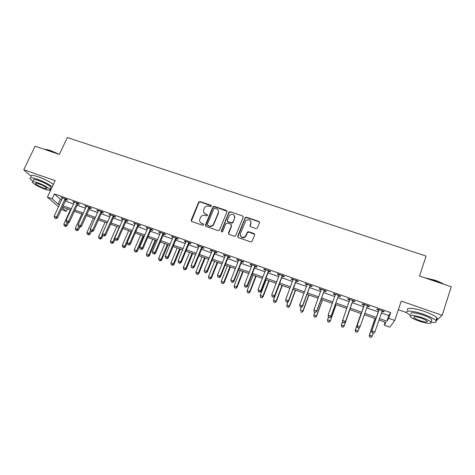 <?xml version="1.0" encoding="UTF-8"?>
<svg xmlns="http://www.w3.org/2000/svg" width="475" height="475" viewBox="0 0 475 475"><rect width="100%" height="100%" fill="white"/><g stroke="black" fill="none" stroke-linecap="round" stroke-linejoin="round"><path stroke-width="0.71" d="M211.292 206.156L210.864 205.218L200.064 201.572L198.639 202.219L191.182 220.174L191.781 221.528L202.623 225.275L203.632 224.817L203.205 223.862L201.798 223.381C199.892 222.496 199.245 221.047 199.856 219.034L200.973 216.683C202.095 215.407 203.46 214.991 205.063 215.436L206.471 215.917L207.474 215.454L207.047 214.51L205.639 214.029C203.739 213.162 203.092 211.725 203.698 209.718L204.773 207.427C205.889 206.126 207.26 205.699 208.887 206.138L210.288 206.613L211.292 206.156M211.339 205.788L200.242 201.94L198.936 202.374L191.348 221.243M203.668 224.384L201.798 223.381M207.516 215.056L205.639 214.029M255.989 228.6L257.444 227.935L259.463 222.781L258.81 221.403L246.418 217.217L245.248 217.473L237.684 236.229L238.331 237.619L250.776 241.917L251.857 241.745L254.695 234.965L254.042 233.575L248.71 231.747L247.588 231.954L245.106 236.764C241.828 238.011 240.261 236.948 240.403 233.581L245.979 220.376C249.274 218.963 250.883 219.967 250.806 223.398L250.016 225.411L250.663 226.789L255.989 228.6M381.306 312.989L388.71 315.614L390.682 312.621L388.77 318.333L394.772 320.465L389.815 327.133L384.186 325.12L385.973 322.472L378.949 319.96M58.502 206.868L47.405 197.131L55.142 180.66L23.75 169.741L35.091 146.229L59.339 154.417L67.319 137.53L426.075 256.09L419.508 276.04L451.25 286.757L442.189 315.329L401.221 301.073L394.772 320.465M47.405 197.131L52.131 198.811L58.063 204.072L59.553 204.6M390.682 312.621L54.411 193.937L52.131 198.811M227.002 211.808L226.373 210.455L214.261 206.364L212.99 206.738L205.42 225.091L206.031 226.456L218.203 230.66L219.397 230.375L227.002 211.808M230.244 211.761L242.499 215.899L243.141 217.259L235.535 236.033L234.395 236.259L229.116 234.43L228.481 233.053L231.462 225.613L230.826 224.242L227.347 223.054L225.904 223.713L222.609 231.705C221.742 232.109 221.32 231.848 221.338 230.933L229.033 212.07L230.244 211.761L242.499 215.899M436.074 320.773L442.189 315.329M23.75 169.741L31.059 176.326M54.411 193.937L60.277 199.298L61.768 199.827M65.307 201.073L73.631 204.024M77.146 205.271L85.595 208.264M89.086 209.499L97.666 212.539M101.139 213.768L109.85 216.849M113.293 218.072L122.134 221.202M125.554 222.413L134.532 225.595M137.928 226.795L147.042 230.025M150.415 231.218L159.665 234.496M163.008 235.677L172.401 239.002M175.72 240.178L185.256 243.556M188.545 244.72L198.223 248.152M201.489 249.31L211.316 252.789M214.552 253.935L224.527 257.468M227.733 258.602L237.862 262.188M241.039 263.316L251.322 266.956M254.469 268.072L264.908 271.765M268.025 272.87L278.617 276.622M281.705 277.715L292.463 281.527M295.515 282.607L306.434 286.473M309.457 287.541L320.548 291.472M323.528 292.529L334.792 296.519M337.737 297.564L349.173 301.607M352.088 302.64L363.66 306.743M366.611 307.788L378.26 311.909M66.09 199.672L67.628 200.213L66.678 199.328L61.008 197.321L62.439 198.378M77.93 203.858L79.473 204.404L78.571 203.532L72.853 201.507L74.296 202.576M89.87 208.08L91.432 208.632L90.571 207.771L84.799 205.728L86.26 206.803M101.917 212.337L103.491 212.895L102.671 212.046L96.853 209.986L97.69 210.841L97.903 210.36M114.071 216.636L115.657 217.194L114.885 216.357L109.007 214.284L109.802 215.127L110.503 215.371L110.598 214.842M126.332 220.97L127.935 221.534L127.205 220.715L121.279 218.619L122.028 219.45L122.788 219.717L122.883 219.183M138.7 225.34L140.321 225.916L139.632 225.102L133.653 222.989L135.185 224.099M151.181 229.752L152.813 230.333L152.178 229.538L146.146 227.406L147.689 228.517M150.201 229.407L150.907 229.657M163.774 234.205L165.425 234.787L164.831 234.009L158.745 231.859L160.307 232.982L160.39 232.441M163.18 233.427L162.842 233.89L163.513 234.116M176.486 238.699L178.149 239.287L177.602 238.521L171.457 236.348L173.042 237.482M175.934 237.933L175.596 238.397L176.237 238.61M189.305 243.236L190.986 243.823L190.493 243.075L184.294 240.884L184.805 241.644L185.891 242.024M188.474 242.939L189.074 243.152M202.249 247.808L203.941 248.407L203.496 247.671L197.244 245.456L197.707 246.204L198.859 246.608L198.936 246.056M215.306 252.427L217.016 253.027L216.624 252.308L210.306 250.076L210.722 250.806L211.945 251.233L212.016 250.681M228.487 257.082L230.209 257.693L229.87 256.987L223.499 254.737L223.862 255.449L225.15 255.906L225.221 255.348M241.787 261.784L243.527 262.402L243.242 261.713L236.811 259.439L237.12 260.14L238.48 260.615L238.551 260.057M255.212 266.534L256.969 267.152L256.738 266.481L250.242 264.189L250.503 264.866L251.934 265.377L252.005 264.807M268.767 271.326L270.536 271.949L270.358 271.296L263.809 268.981L264.011 269.646L265.513 270.174L265.578 269.604M282.441 276.159L284.234 276.794L284.109 276.153L277.495 273.814L277.643 274.461L279.223 275.019L279.288 274.449M296.252 281.04L298.057 281.681L297.991 281.058L291.312 278.7L291.407 279.33L293.063 279.912M310.187 285.968L312.01 286.615L312.004 286.009L305.265 283.628L305.294 284.24L307.034 284.852L307.093 284.46M324.259 290.943L326.099 291.597L326.153 291.009L319.348 288.604L319.319 289.198L321.136 289.839L321.189 289.251M338.461 295.967L340.32 296.62L340.438 296.056L333.563 293.627L333.48 294.203L335.332 294.856M352.806 301.037L354.683 301.702L354.861 301.15L347.92 298.698L347.771 299.256L349.642 299.915M367.288 306.155L369.182 306.826L369.419 306.298L362.413 303.822L362.205 304.356L364.093 305.027M381.906 311.327L383.818 312.004L384.127 311.493L377.049 308.993L376.776 309.51L378.682 310.187M398.347 309.73L406.808 312.698M385.172 322.181L384.186 325.12M67.444 208.834L66.28 211.363L61.435 209.445M379.424 318.547L386.84 321.189L388.77 318.333M63.092 205.859L71.422 208.828M74.943 210.081L83.404 213.097M86.895 214.344L95.481 217.402M98.954 218.637L107.677 221.742M111.12 222.971L119.973 226.124M123.399 227.341L132.382 230.547M135.779 231.752L144.905 235.006M148.277 236.206L157.54 239.507M160.888 240.7L170.287 244.049M173.612 245.231L183.154 248.633M186.449 249.803L196.139 253.252M199.405 254.422L209.243 257.925M212.479 259.077L222.466 262.633M225.678 263.779L235.814 267.389M238.996 268.523L249.292 272.187M252.439 273.309L262.889 277.032M266.012 278.142L276.616 281.924M279.704 283.023L290.48 286.858M293.532 287.951L304.469 291.846M307.491 292.921L318.594 296.875M321.581 297.938L332.856 301.957M335.807 303.008L347.255 307.088M350.17 308.127L361.76 312.253M364.717 313.304L376.378 317.46M62.213 207.759L66.28 211.363M375.897 318.873L364.236 314.711M361.279 313.66L349.683 309.522M346.762 308.483L335.314 304.398M332.363 303.341L321.082 299.321M318.096 298.252L306.987 294.292M303.964 293.212L293.027 289.311M289.97 288.218L279.199 284.377M276.106 283.278L265.495 279.49M262.378 278.374L251.922 274.645M248.769 273.523L238.474 269.848M235.297 268.713L225.156 265.098M221.944 263.952L211.951 260.389M208.715 259.231L198.877 255.722M195.605 254.558L185.915 251.097M182.62 249.921L173.072 246.519M169.747 245.332L160.342 241.977M156.993 240.783L147.731 237.476M144.358 236.277L135.232 233.017M131.836 231.806L122.847 228.6M119.421 227.377L110.568 224.218M107.118 222.989L98.396 219.877M94.929 218.643L86.337 215.579M82.84 214.332L74.379 211.31M70.864 210.057L62.528 207.082M60.277 199.298L58.063 204.072M388.71 315.614L386.84 321.189M61.976 198.217L62.195 197.743M251.032 223.357L250.895 223.695M247.665 231.901L247.35 232.697M213.18 206.554L212.913 207.207M73.773 202.386L73.993 201.911M85.678 206.595L85.898 206.114M109.802 215.127L110.022 214.641M122.028 219.45L122.241 218.957M134.36 223.808L134.573 223.315M146.805 228.208L147.012 227.715M159.357 232.643L159.57 232.15M172.027 237.12L172.235 236.621M184.805 241.644L185.018 241.14M197.707 246.204L197.915 245.694M210.722 250.806L210.93 250.295M223.862 255.449L224.063 254.938M237.12 260.14L237.322 259.623M250.503 264.866L250.705 264.349M264.011 269.646L264.207 269.123M277.643 274.461L277.839 273.938M291.407 279.33L291.603 278.801M305.294 284.24L305.49 283.706M319.319 289.198L319.515 288.663M333.48 294.203L333.67 293.663M347.771 299.256L347.961 298.716M369.182 306.826L369.366 306.28M383.818 312.004L384.008 311.452M203.87 212.598L205.812 214.379M200.076 222.021L201.976 223.713M227.062 211.232L214.415 206.726L213.15 207.1L205.556 226.124M214.813 208.145L213.809 208.596L207.314 224.473L207.741 225.429L209.232 225.946C210.728 226.373 212.034 226.035 213.162 224.918L218.274 212.96C218.868 210.947 218.209 209.511 216.297 208.644L214.813 208.145M207.444 225.233L207.741 225.429M218.334 210.615L218.429 213.311L213.322 225.251C212.2 226.361 210.888 226.706 209.398 226.272L207.913 225.762M243.206 216.737L242.612 216.244M231.521 225.013L231.592 225.946L228.57 234.009M230.381 212.117L228.944 212.77L221.445 231.663M234.537 217.936C234.561 214.415 232.922 213.471 229.609 215.098L227.287 220.269L227.917 221.635L231.396 222.822L232.845 222.163L234.662 218.28L234.632 216.137M227.377 221.213L227.917 221.635M234.662 218.28L232.714 222.888L231.533 223.155L228.059 221.973M250.937 221.754L250.913 223.737L250.052 226.266M240.439 235.766C241.508 237.833 243.099 238.272 245.219 237.078L246.032 235.517M254.76 234.442L248.817 232.073L247.362 232.738L246.139 235.838M259.534 222.312L258.899 221.742L246.525 217.568L245.361 217.817L237.755 237.156M70.389 209.885L63.84 224.147L67.052 225.744L68.489 222.597M65.158 226.189L64.238 225.857L65.526 226.498L65.158 226.189L67.183 222.68M64.238 225.857L63.84 224.147M67.052 225.744L65.526 226.498M65.14 198.782L56.561 217.022L54.192 216.161L62.546 197.867M66.494 199.263L65.752 200.112L57.552 217.841L56.561 217.022L55.557 218.286L54.607 217.942L55.557 218.286M55.955 218.613L57.552 217.841M54.192 216.161L54.607 217.942M81.854 213.976L75.335 228.315L78.523 229.906L79.741 227.222M76.653 230.369L75.727 230.037L77.003 230.672L76.653 230.369L78.719 226.783M75.727 230.037L75.335 228.315M78.523 229.906L77.003 230.672M93.415 218.102L86.925 232.524L90.09 234.104L91.301 231.408M88.249 234.585L87.317 234.246L88.582 234.876L88.249 234.585L90.511 230.565M87.317 234.246L86.925 232.524M90.09 234.104L88.582 234.876M105.07 222.258L98.61 236.764L101.763 238.343L102.998 235.553M99.94 238.836L99.002 238.492L100.261 239.121L99.94 238.836L100.961 237.619L102.529 234.092M99.002 238.492L98.61 236.764M101.763 238.343L100.261 239.121M77.021 202.979L68.477 221.326L66.084 220.459L74.397 202.053M78.333 203.442L77.585 204.303L69.427 222.134L68.477 221.326L67.456 222.591L66.5 222.247L67.456 222.591M67.836 222.917L69.427 222.134M66.084 220.459L66.5 222.247M89.003 207.213L80.501 225.667L78.09 224.794L86.361 206.281M90.274 207.664L89.532 208.525L81.409 226.462L80.501 225.667L79.462 226.937L78.5 226.587L79.462 226.937M79.83 227.258L81.409 226.462M78.09 224.794L78.5 226.587M101.092 211.488L92.631 230.048L90.197 229.17L98.426 210.544M102.321 211.921L101.573 212.788L93.492 230.832L92.631 230.048L91.574 231.319L90.606 230.969L91.574 231.319M91.924 231.634L93.492 230.832M90.197 229.17L90.606 230.969M116.826 226.45L110.402 241.045L113.531 242.612L115.009 239.246M111.732 243.123L110.788 242.778L112.041 243.402L111.732 243.123L112.771 241.9L119.189 227.293M110.788 242.778L110.402 241.045M113.531 242.612L112.041 243.402M113.288 215.798L104.868 234.466L102.41 233.581L110.497 215.383M114.475 216.214L113.727 217.087L105.688 235.238L104.868 234.466L103.799 235.743L102.82 235.386L103.799 235.743M104.126 236.051L105.688 235.238M102.41 233.581L102.82 235.386M44.686 149.465C45.986 149.322 48.052 149.72 50.896 150.664L59.363 154.375M58.199 154.031L50.647 150.818L44.947 149.554M52.292 186.723C48.23 183.902 43.183 181.385 37.151 179.164C31.492 177.3 29.159 177.234 30.145 178.974L33.042 181.42M53.396 184.371C49.347 181.533 44.312 179.01 38.273 176.795C32.621 174.937 30.281 174.889 31.261 176.652M33.553 180.352C32.846 179.093 34.527 179.14 38.606 180.488C44.656 182.804 48.771 185.054 50.944 187.233L50.51 188.153M37.572 182.661C33.493 181.308 31.813 181.254 32.532 182.495C34.752 184.68 38.855 186.912 44.852 189.204C48.943 190.576 50.635 190.641 49.934 189.382C47.749 187.221 43.629 184.983 37.572 182.661M43.581 188.07C46.218 188.949 47.31 188.991 46.853 188.183C45.446 186.788 42.792 185.345 38.891 183.849C36.266 182.976 35.18 182.94 35.643 183.742C37.068 185.149 39.716 186.586 43.581 188.07M50.012 189.216L51.003 189.466M424.371 277.685L434.726 280.149C438.455 281.42 441.489 282.791 443.834 284.252M442.866 283.925L434.678 280.404L425.582 278.089M431.104 322.264C435.539 322.81 437.148 322.258 435.943 320.601C434.103 318.713 430.023 316.623 423.7 314.349C413.44 310.692 404.195 310.015 406.992 312.942L410.4 315.388M436.276 319.55C437.386 319.271 437.576 318.678 436.84 317.781C435.011 315.869 430.938 313.779 424.62 311.505C414.366 307.859 405.116 307.242 407.9 310.199M410.994 314.028C410.323 311.998 414.337 312.336 423.035 315.044C427.577 316.683 430.51 318.185 431.834 319.544L431.431 320.797M422.192 317.65C413.488 314.919 409.48 314.563 410.162 316.57C411.487 317.918 414.402 319.408 418.908 321.041C427.548 323.784 431.579 324.146 431.003 322.133C429.673 320.785 426.734 319.289 422.192 317.65M419.478 320.453C425.048 322.216 427.648 322.454 427.262 321.153C426.407 320.287 424.513 319.325 421.592 318.268C415.993 316.504 413.404 316.273 413.832 317.567C414.687 318.44 416.569 319.396 419.478 320.453M128.683 230.684L122.295 245.355L124.682 246.222L125.4 246.923L127.223 242.731M123.631 247.445L122.675 247.095L123.916 247.724L123.631 247.445L124.682 246.222L131.07 231.533M122.675 247.095L122.295 245.355M125.4 246.923L123.916 247.724M140.648 234.953L134.288 249.708L136.699 250.586L137.37 251.269L143.883 236.105M135.63 251.803L134.662 251.453L135.898 252.077L135.63 251.803L136.699 250.586L143.052 235.808M134.662 251.453L134.288 249.708M137.37 251.269L135.898 252.077M152.713 239.252L146.389 254.101L148.817 254.98L149.447 255.657L155.925 240.403M147.731 256.203L146.763 255.853L147.986 256.47L147.731 256.203L148.817 254.98L155.135 240.118M146.763 255.853L146.389 254.101M149.447 255.657L147.986 256.47M164.878 243.598L158.591 258.531L161.043 259.421L161.631 260.074L168.073 244.732M159.944 260.644L158.959 260.288L160.176 260.906L159.944 260.644L161.043 259.421L167.325 244.471M158.959 260.288L158.591 258.531M161.631 260.074L160.176 260.906M177.157 247.974L170.905 262.996L173.381 263.892L173.915 264.539L180.322 249.108M172.259 265.115L171.267 264.759L172.478 265.377L172.259 265.115L173.381 263.892L179.627 248.858M171.267 264.759L170.905 262.996M173.915 264.539L172.478 265.377M125.596 220.145L117.218 238.931L114.736 238.034L122.782 219.729M126.736 220.548L125.988 221.421L117.99 239.685L117.218 238.931L116.132 240.202L115.14 239.845L116.132 240.202M116.44 240.504L117.99 239.685M114.736 238.034L115.14 239.845M138.011 224.533L129.675 243.432L127.175 242.529L135.274 223.565M139.11 224.918L138.362 225.797L130.405 244.174L129.675 243.432L128.571 244.708L127.573 244.346L128.571 244.708M128.868 244.999L130.405 244.174M127.175 242.529L127.573 244.346M150.539 228.956L142.251 247.974L139.727 247.059L147.778 227.982M151.59 229.33L150.86 230.173L142.933 248.698L142.251 247.974L141.128 249.25L140.119 248.882L141.128 249.25M141.402 249.535L142.933 248.698M139.727 247.059L140.119 248.882M164.184 233.777L163.436 234.668L162.842 233.89L154.939 252.552L152.392 251.631L160.301 232.993M163.436 234.668L155.568 253.264L154.939 252.552L153.799 253.834L152.778 253.466L153.799 253.834M154.054 254.113L155.568 253.264M152.392 251.631L152.778 253.466M176.896 238.272L176.142 239.162L175.596 238.397L167.74 257.177L165.169 256.251L173.126 236.936M176.142 239.162L168.328 257.877L167.74 257.177L166.583 258.459L165.555 258.085L166.583 258.459M166.82 258.733L168.328 257.877M165.169 256.251L165.555 258.085M189.543 252.391L183.326 267.502L185.82 268.411L186.313 269.04L192.684 253.513M184.686 269.634L183.688 269.272L184.882 269.883L184.686 269.634L185.82 268.411L192.031 253.282M183.688 269.272L183.326 267.502M186.313 269.04L184.882 269.883M188.807 242.482L180.66 261.844L178.066 260.912L185.968 241.478M189.721 242.802L188.967 243.699L181.195 262.527L180.66 261.844L179.485 263.126L178.446 262.752L179.485 263.126M179.698 263.399L181.195 262.527M178.066 260.912L178.446 262.752M202.035 256.85L195.854 272.05L198.372 272.965L198.823 273.576L205.147 257.961M197.22 274.188L196.211 273.826L197.398 274.431L198.372 272.965L204.547 257.747M196.211 273.826L195.854 272.05M198.823 273.576L197.398 274.431M201.798 247.071L193.705 266.558L191.087 265.608L198.853 246.62M202.659 247.374L201.911 248.277L194.186 267.223L193.705 266.558L192.506 267.841L191.461 267.461L192.506 267.841M192.702 268.102L194.186 267.223M191.087 265.608L191.461 267.461M232.714 222.401L232.536 223.024M234.858 217.491L234.585 218.072M214.635 261.345L208.495 276.64L211.037 277.56L211.44 278.16L217.728 262.449M209.867 278.789L208.852 278.415L210.027 279.027L211.037 277.56L217.17 262.248M208.852 278.415L208.495 276.64M211.44 278.16L210.027 279.027M214.908 251.703L206.862 271.308L204.22 270.358L211.939 251.245M215.721 251.987L214.967 252.902L207.296 271.955L206.862 271.308L205.645 272.591L204.594 272.211L205.645 272.591M205.823 272.852L207.296 271.955M204.22 270.358L204.594 272.211M227.353 265.881L221.249 281.265L223.814 282.197L224.164 282.779L230.417 266.974M222.627 283.427L221.599 283.053L222.769 283.658L223.814 282.197L229.906 266.796M221.599 283.053L221.249 281.265M224.164 282.779L222.769 283.658M228.143 256.375L220.145 276.106L217.479 275.144L225.144 255.918M228.897 256.642L228.148 257.563L220.531 276.741L220.145 276.106L218.91 277.394L217.847 277.008L218.91 277.394M219.064 277.643L220.531 276.741M217.479 275.144L217.847 277.008M240.178 270.459L234.122 285.938L236.71 286.876L237.013 287.44L243.218 271.54M235.499 288.105L234.466 287.725L235.624 288.331L236.71 286.876L242.761 271.379M234.466 287.725L234.122 285.938M237.013 287.44L235.624 288.331M241.496 261.096L233.558 280.951L230.862 279.977L238.474 260.632M242.203 261.345L241.448 262.265L233.884 281.568L233.558 280.951L232.299 282.239L231.224 281.847L232.299 282.239M232.435 282.483L233.884 281.568M230.862 279.977L231.224 281.847M253.122 275.078L247.107 290.647L249.719 291.597L249.969 292.149L256.132 276.147M248.49 292.826L247.445 292.446L248.591 293.045L249.719 291.597L255.728 276.005M247.445 292.446L247.107 290.647M249.969 292.149L248.591 293.045M254.974 265.858L247.089 285.837L244.37 284.858L251.928 265.388M255.627 266.089L254.873 267.015L247.362 286.437L247.089 285.837L245.812 287.126L244.726 286.734L245.812 287.126M245.925 287.363L247.362 286.437M244.37 284.858L244.726 286.734M266.184 279.733L260.211 295.402L262.847 296.358L263.043 296.893L269.165 280.796M261.6 297.587L260.549 297.207L261.683 297.801L262.847 296.358L268.808 280.672M260.549 297.207L260.211 295.402M263.043 296.893L261.683 297.801M279.365 284.436L273.434 300.2L276.094 301.168L276.242 301.684L282.316 285.487M274.829 302.397L273.766 302.011L274.888 302.605L276.094 301.168L282.013 285.38M273.766 302.011L273.434 300.2M276.242 301.684L274.888 302.605M288.016 301.714L286.775 305.045L289.459 306.019L289.554 306.517L295.581 290.225M288.177 307.248L287.102 306.856L288.218 307.444L289.459 306.019L295.337 290.136M287.102 306.856L286.775 305.045M289.554 306.517L288.218 307.444M310.603 285.517L309.848 286.461L302.569 306.387L301.186 307.361L300.04 306.743L301.186 307.361L300.242 309.932L302.949 310.911L302.991 311.398L308.976 294.999M301.649 312.146L300.568 311.748L301.667 312.336L302.949 310.911L308.78 294.933M302.991 311.398L301.667 312.336M314.765 312.277L313.832 314.86L316.57 315.851L316.552 316.32L322.483 299.82M315.246 317.086L314.153 316.688L315.24 317.27L316.57 315.851L322.353 299.772M314.147 316.872L313.832 314.86L314.153 316.688M316.552 316.32L315.24 317.27M335.427 294.286L328.166 315.127L328.468 317.235L329.614 317.65L328.492 317.039L327.548 319.841L330.309 320.839L330.238 321.284L336.122 304.683M328.967 322.074L327.863 321.67L328.938 322.252L330.309 320.839L336.045 304.659M327.839 321.848L327.548 319.841L327.863 321.67M330.238 321.284L328.938 322.252M342.617 321.373L341.394 324.864L344.179 325.874L344.054 326.301L349.885 309.593M342.813 327.109L341.703 326.705L342.766 327.275L344.179 325.874L349.867 309.587M341.656 326.871L341.394 324.864L341.703 326.705M344.054 326.301L342.766 327.275M355.668 331.782L356.796 332.185L355.668 331.782L355.371 329.935L361.012 313.565L355.193 330.345L355.371 329.935L358.18 330.956L359.349 327.56M356.796 332.185L357.996 331.36L356.719 332.352M355.603 331.942L355.193 330.345M374.977 318.547L369.241 335.445L369.473 335.053L372.311 336.08L373.213 333.426M375.066 318.577L369.473 335.053L369.675 337.06L370.904 337.315L369.77 336.906M370.904 337.315L372.311 336.08L370.809 337.47M369.675 337.06L369.241 335.445M268.583 270.667L260.751 290.777L258.008 289.786L265.513 270.186M269.177 270.875L268.428 271.813L260.971 291.353L260.751 290.777L259.457 292.06L258.358 291.668L259.457 292.06M259.546 292.291L260.971 291.353M258.008 289.786L258.358 291.668M282.316 275.518L274.544 295.759L271.777 294.755L279.217 275.037M282.857 275.708L282.103 276.646L274.704 296.317L274.544 295.759L273.226 297.041L272.122 296.643L273.226 297.041M273.291 297.267L274.704 296.317M271.777 294.755L272.122 296.643M296.18 280.416L288.467 300.788L285.671 299.778L293.123 279.336M296.667 280.588L295.913 281.533L288.568 301.328L288.467 300.788L287.132 302.076L286.015 301.673L287.132 302.076M287.173 302.29L288.568 301.328M285.671 299.778L286.015 301.673M300.058 306.951L299.701 304.843L307.028 284.863M300.04 306.743L299.701 304.843L302.522 305.864L302.569 306.387M310.175 285.362L302.522 305.864L301.168 307.153M314.195 312.069L315.335 312.479L314.195 312.069L313.868 309.961L321.13 289.851M314.195 311.867L313.868 309.961L316.718 310.988L316.7 311.493L323.92 291.442L324.674 290.486M324.306 290.356L316.718 310.988L315.335 312.277M321.153 289.786L321.124 289.233M315.335 312.479L316.7 311.493M328.492 317.039L328.166 315.127L331.045 316.166L330.968 316.653L338.129 296.465L338.883 295.503M338.574 295.397L331.045 316.166L329.644 317.454M335.338 294.975L335.297 294.239M329.614 317.65L330.968 316.653M342.879 322.448L344.037 322.869L342.879 322.448L342.481 320.809L349.796 299.363M342.926 322.264L342.612 320.34L345.515 321.391L345.378 321.86L352.468 301.542L353.222 300.574M352.973 300.485L345.515 321.391L344.09 322.685M349.647 300.242L349.606 299.298M344.037 322.869L345.378 321.86M364.26 305.098L357.004 326.058L364.313 304.493M357.503 327.536L357.194 325.613L360.127 326.669L358.601 328.136L357.503 327.536L358.601 328.136M367.519 305.621L360.127 326.669L358.678 327.958M364.046 305.633L364.052 304.398M367.703 305.692L367.098 306.375M357.004 326.058L357.426 327.714M378.919 310.282L371.664 331.354L378.967 309.67M372.222 332.862L371.913 330.927L374.876 332.001L373.303 333.456L372.222 332.862L373.303 333.456M382.203 310.81L374.876 332.001L373.409 333.29M378.634 310.798L378.64 309.552M382.327 310.858L381.841 311.398M371.664 331.354L372.121 333.028M211.025 205.58L210.864 205.218M203.383 224.194L203.205 223.862M207.213 214.86L207.047 214.51M191.377 220.513L191.182 220.174M198.823 202.588L198.639 202.219M200.242 201.94L200.064 201.572M205.592 225.423L205.42 225.091M212.99 207.373L212.83 207.017M214.415 206.726L214.261 206.364M226.516 210.811L226.373 210.455M209.398 226.272L209.232 225.946M214.005 224.176L213.845 223.844M218.429 213.311L218.274 212.96M228.618 233.373L228.481 233.053M231.592 225.946L231.462 225.613M221.487 231.254L221.338 230.933M228.944 212.77L228.808 212.42M231.533 223.155L231.396 222.822M232.976 222.502L232.845 222.163M250.117 225.744L250.016 225.411M250.913 223.737L250.806 223.398M247.362 232.738L247.255 232.412M248.817 232.073L248.71 231.747M254.137 233.896L254.042 233.575M237.809 236.544L237.684 236.229M245.082 218.227L244.969 217.877M246.525 217.568L246.418 217.217M258.899 221.742L258.81 221.403M65.033 198.888L65.983 199.779M64.796 199.227L65.752 200.112M76.914 203.086L77.823 203.965M76.677 203.425L77.585 204.303M88.896 207.32L89.763 208.187M88.659 207.664L89.532 208.525M100.985 211.595L101.81 212.444M100.748 211.939L101.573 212.788M113.181 215.905L113.964 216.743M112.949 216.25L113.727 217.087M125.489 220.252L126.225 221.077M125.252 220.602L125.988 221.421M137.904 224.639L138.593 225.453M137.667 224.99L138.362 225.797M150.433 229.069L151.074 229.864M150.195 229.419L150.842 230.215M163.073 233.534L163.667 234.317M175.827 238.04L176.379 238.812M188.7 242.594L189.198 243.342M188.468 242.951L188.967 243.699M201.691 247.184L202.142 247.92M201.459 247.54L201.911 248.277M214.801 251.815L215.199 252.54M214.569 252.178L214.967 252.902M228.036 256.488L228.38 257.201M227.804 256.856L228.148 257.563M241.389 261.208L241.68 261.903M241.158 261.577L241.448 262.265M254.867 265.976L255.105 266.647M254.636 266.344L254.873 267.015M268.476 270.78L268.66 271.439M268.244 271.154L268.428 271.813M282.209 275.637L282.334 276.278M281.978 276.011L282.103 276.646M296.073 280.535L296.145 281.158M295.842 280.909L295.913 281.533M310.068 285.481L310.08 286.087M309.837 285.861L309.848 286.461M324.199 290.474L324.152 291.062M323.968 290.854L323.92 291.442M338.461 295.515L338.354 296.085M338.236 295.901L338.129 296.465M335.433 294.447L335.356 294.933M352.866 300.604L352.699 301.156M352.64 300.99L352.468 301.542M349.808 299.523L349.653 300.081M367.412 305.746L367.181 306.274M364.319 304.653L364.105 305.188M382.096 310.935L381.864 311.333M378.979 309.831L378.694 310.347M198.936 202.374L198.758 202.012M213.15 207.1L212.99 206.738M213.322 225.251L213.162 224.918M232.714 222.888L232.584 222.549M229.164 212.426L229.033 212.07M245.219 237.078L245.106 236.764M247.695 232.281L247.588 231.954M245.361 217.817L245.248 217.473M35.916 183.166L35.643 183.742M50.944 187.233L49.934 189.382M414.087 316.777L413.832 317.567M431.834 319.544L431.003 322.133M435.943 320.601L436.84 317.781M150.213 229.383L150.86 230.173M162.907 233.759L163.501 234.537M175.714 238.183L176.267 238.949M188.646 242.654L189.145 243.402"/></g></svg>
